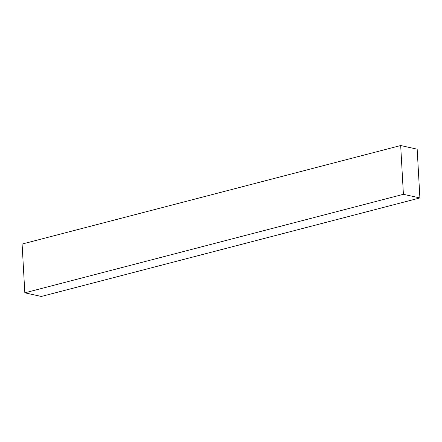 <?xml version="1.0" encoding="UTF-8"?>
<svg xmlns="http://www.w3.org/2000/svg" width="442" height="442" viewBox="0 0 442 442"><rect width="100%" height="100%" fill="white"/><g stroke="black" fill="none" stroke-linecap="round" stroke-linejoin="round"><path stroke-width="0.66" d="M417.171 149.175L419.9 197.944L41.321 296.466L419.9 197.944L403.408 194.309L24.829 292.825L41.321 296.466L24.829 292.825L403.408 194.309L400.679 145.534L22.1 244.056L24.829 292.825L22.1 244.056L400.679 145.534L417.171 149.175L400.679 145.534L403.408 194.309L419.9 197.944L417.171 149.175"/></g></svg>

